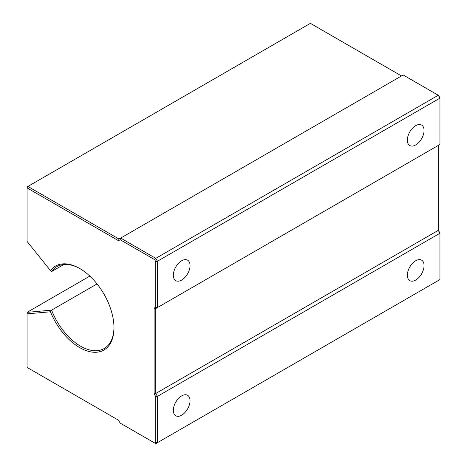 <?xml version="1.0" encoding="UTF-8"?>
<svg xmlns="http://www.w3.org/2000/svg" width="467" height="467" viewBox="0 0 467 467"><rect width="100%" height="100%" fill="white"/><g stroke="black" fill="none" stroke-linecap="round" stroke-linejoin="round"><path stroke-width="0.7" d="M80.131 268.729A47.278 27.296 -120 0 0 56.91 266.628A47.278 27.296 -120 0 0 51.598 271.555L50.465 270.551A48.463 27.979 60 0 1 79.711 268.484L79.711 268.484A48.463 27.979 60 0 1 113.983 327.84A48.463 27.979 60 0 1 79.711 347.623A48.463 27.979 60 0 1 50.465 311.781L27.057 313.871L27.057 367.406L118.507 420.207L120.177 423.102L154.589 442.967L155.768 442.284L155.768 396.757L154.098 393.862L154.098 308.138L155.768 307.169L155.768 261.643L154.589 259.599L120.177 239.729L118.507 240.698L27.057 187.897L27.057 241.433L50.465 270.551M97.043 283.918L51.598 310.158A47.278 27.296 -120 0 0 80.546 346.175A47.278 27.296 -120 0 0 104.188 348.516A47.278 27.296 -120 0 0 113.977 327.349M63.833 264.485L51.598 271.555M415.706 280.066A11.821 6.824 120 0 0 423.429 269.652A11.821 6.824 120 0 0 421.613 260.177A11.821 6.824 120 0 0 415.706 260.767A11.821 6.824 120 0 0 407.983 271.181A11.821 6.824 120 0 0 409.793 280.649A11.821 6.824 120 0 0 415.706 280.066M181.681 415.181A11.821 6.824 120 0 0 189.404 404.766A11.821 6.824 120 0 0 187.588 395.292A11.821 6.824 120 0 0 181.681 395.876A11.821 6.824 120 0 0 173.958 406.296A11.821 6.824 120 0 0 175.773 415.764A11.821 6.824 120 0 0 181.681 415.181M415.706 144.951A11.821 6.824 120 0 0 423.429 134.537A11.821 6.824 120 0 0 421.613 125.063A11.821 6.824 120 0 0 415.706 125.652A11.821 6.824 120 0 0 407.983 136.066A11.821 6.824 120 0 0 409.793 145.535A11.821 6.824 120 0 0 415.706 144.951M181.681 280.066A11.821 6.824 120 0 0 189.404 269.652A11.821 6.824 120 0 0 187.588 260.177A11.821 6.824 120 0 0 181.681 260.761A11.821 6.824 120 0 0 173.958 271.181A11.821 6.824 120 0 0 175.773 280.649A11.821 6.824 120 0 0 181.681 280.066M89.839 276.102L27.057 312.347L51.598 310.158L50.465 311.781M401.497 75.946L310.392 23.35L27.892 186.45L118.997 239.046L120.667 238.082L155.768 258.35L157.443 261.246L157.443 307.572L155.768 308.535L155.768 393.465L157.443 396.36L157.443 442.687L155.768 443.65L154.589 442.967M155.768 307.169L157.443 307.572L439.943 144.472L439.943 98.146L438.274 95.25L403.167 74.983L120.667 238.082L120.177 239.729M155.768 261.643L157.443 261.246L439.943 98.146L439.943 97.58L438.274 95.25L155.768 258.35L154.589 259.599M155.768 442.284L157.443 442.687L439.943 279.587L439.943 233.261L438.274 230.365L438.274 145.435L155.768 308.535L154.098 308.138M438.274 230.365L155.768 393.465L154.098 393.862M438.274 229.799L439.943 233.261L157.443 396.36L155.768 396.757M27.057 312.347L27.057 313.871M118.507 240.698L118.997 239.046M27.057 187.897L27.892 186.45L27.057 186.934L27.057 187.897"/></g></svg>
